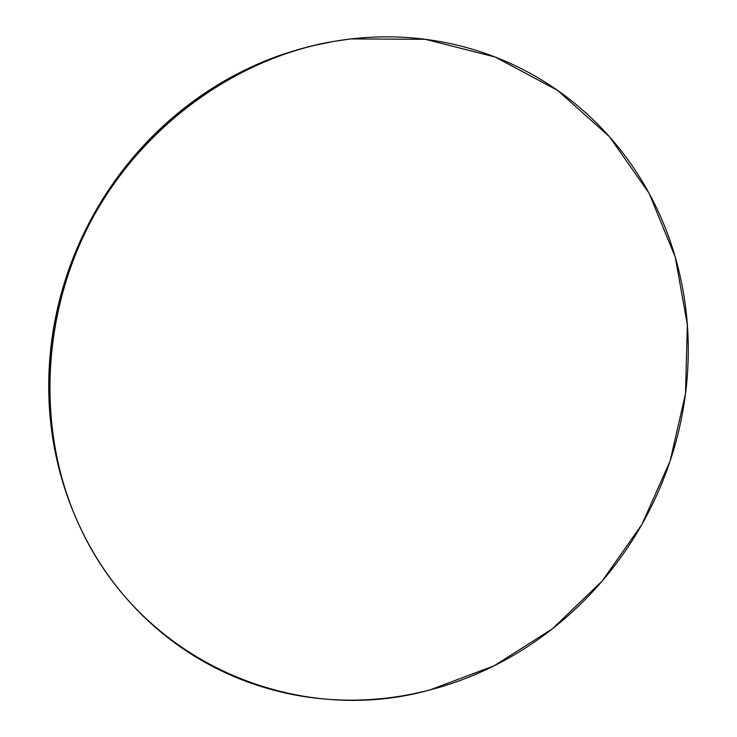 <?xml version="1.0" encoding="UTF-8"?>
<svg xmlns="http://www.w3.org/2000/svg" width="737" height="737" viewBox="0 0 737 737"><rect width="100%" height="100%" fill="white"/><g stroke="black" fill="none" stroke-linecap="round" stroke-linejoin="round"><path stroke-width="1.11" d="M429.625 690.035C296.937 727.143 139.164 663.024 77.238 520.939C36.914 430.113 40.968 314.828 91.554 220.031C142.425 125.382 236.144 58.112 334.091 41.346L350.913 38.932L425.258 39.301L495.319 57.081L557.642 90.421L609.536 136.796L649.122 193.343L675.239 257.01L687.363 324.787L685.493 393.761L670.08 461.159L641.927 524.403L602.175 581.06L552.289 628.891L494.057 665.824L429.625 690.035C410.113 695.092 390.278 698.271 370.131 699.551C349.974 700.823 329.835 700.086 309.724 697.368C289.613 694.623 269.889 689.841 250.562 683.015C231.234 676.161 212.689 667.307 194.927 656.437C177.175 645.548 160.602 632.761 145.226 618.085C129.85 603.382 116.05 587.011 103.816 568.955C91.6 550.889 81.3 531.469 72.908 510.704C64.543 489.912 58.352 468.198 54.354 445.553C50.374 422.9 48.734 399.832 49.453 376.331C50.19 352.82 53.313 329.457 58.822 306.214C64.359 282.98 72.18 260.447 82.286 238.613C92.411 216.789 104.58 196.199 118.795 176.843C133.029 157.515 148.948 139.873 166.544 123.917C184.158 107.998 203.007 94.115 223.09 82.277C243.182 70.466 264.012 60.922 285.569 53.644C307.126 46.385 328.914 41.484 350.913 38.932C372.913 36.399 394.654 36.177 416.119 38.269C437.585 40.378 458.34 44.653 478.405 51.093C498.461 57.541 517.438 65.925 535.366 76.243C553.266 86.57 569.821 98.537 585.031 112.153C600.213 125.769 613.838 140.712 625.897 156.972C637.947 173.232 648.293 190.478 656.943 208.709C665.575 226.932 672.439 245.808 677.524 265.32C682.6 284.832 685.88 304.648 687.363 324.787C688.837 344.916 688.542 365.045 686.479 385.165C684.406 405.286 680.638 425.092 675.166 444.595C669.675 464.098 662.591 483.011 653.903 501.326C645.216 519.64 635.045 537.098 623.41 553.699C611.774 570.291 598.822 585.768 584.57 600.148C570.3 614.511 554.924 627.537 538.434 639.219C521.943 650.891 504.559 661.015 486.3 669.583C468.023 678.141 449.137 684.959 429.625 690.035M332.802 41.567L332.488 41.622C234.873 58.334 141.495 125.354 90.817 219.635C40.424 314.073 36.389 428.934 76.584 519.456L76.897 520.156M76.934 520.248L72.272 509.249C63.926 488.53 57.762 466.899 53.764 444.337C49.803 421.757 48.172 398.763 48.882 375.354C49.619 351.936 52.723 328.647 58.214 305.496C63.732 282.354 71.517 259.903 81.586 238.152C91.674 216.411 103.797 195.895 117.957 176.613C132.135 157.359 147.999 139.781 165.53 123.89C183.08 108.026 201.864 94.198 221.874 82.406C241.893 70.641 262.648 61.125 284.132 53.875L308.582 46.671L333.225 41.493"/></g></svg>
